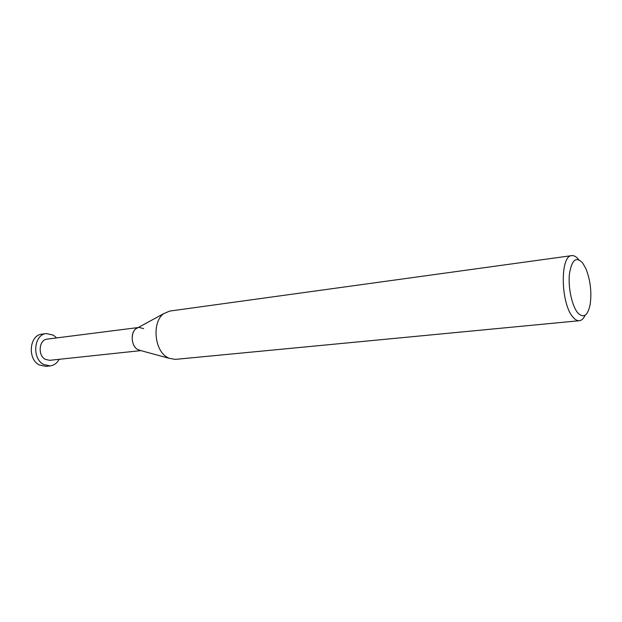 <?xml version="1.0" encoding="UTF-8"?>
<svg xmlns="http://www.w3.org/2000/svg" width="622" height="622" viewBox="0 0 622 622"><rect width="100%" height="100%" fill="white"/><g stroke="black" fill="none" stroke-linecap="round" stroke-linejoin="round"><path stroke-width="0.93" d="M578.685 259.638C576.369 256.699 574.067 255.362 571.766 255.626C559.854 255.339 560.671 304.026 573.025 317.166C575.171 319.708 577.286 320.89 579.362 320.711C581.663 320.439 583.599 318.604 585.17 315.214M582.69 263.005L585.978 268.86C590.441 280.398 591.833 292.301 590.146 304.562C587.681 315.898 583.545 318.643 577.737 312.812C571.952 305.938 567.956 287.403 569.433 273.929C571.774 259.747 576.19 256.108 582.69 263.005M579.362 320.711L175.303 359.384L168.943 358.256L166.883 357.121C154.077 349.712 152.071 321.597 163.734 313.643L169.666 311.086L571.766 255.626M137.859 327.716L136 328.727C130.286 332.63 131.219 345.84 137.47 349.416L140.525 350.52L137.47 349.416C130.293 345.365 130.597 329.668 137.859 327.716M143.596 328.603L139.064 327.436M138.17 327.545L47.148 339.122C38.984 339.612 37.499 355.403 45.305 359.353L49.628 360.325L140.86 350.614M56.656 337.909L53.391 335.149L46.323 333.571C33.891 334.356 31.675 358.49 43.602 364.453L50.094 365.915C53.959 365.409 56.983 363.209 59.16 359.306M50.094 365.915L45.655 366.358L39.163 364.912C27.236 358.972 29.467 334.947 41.899 334.162L46.323 333.571M136 328.727L163.734 313.643M138.481 349.968L168.943 358.256"/></g></svg>
